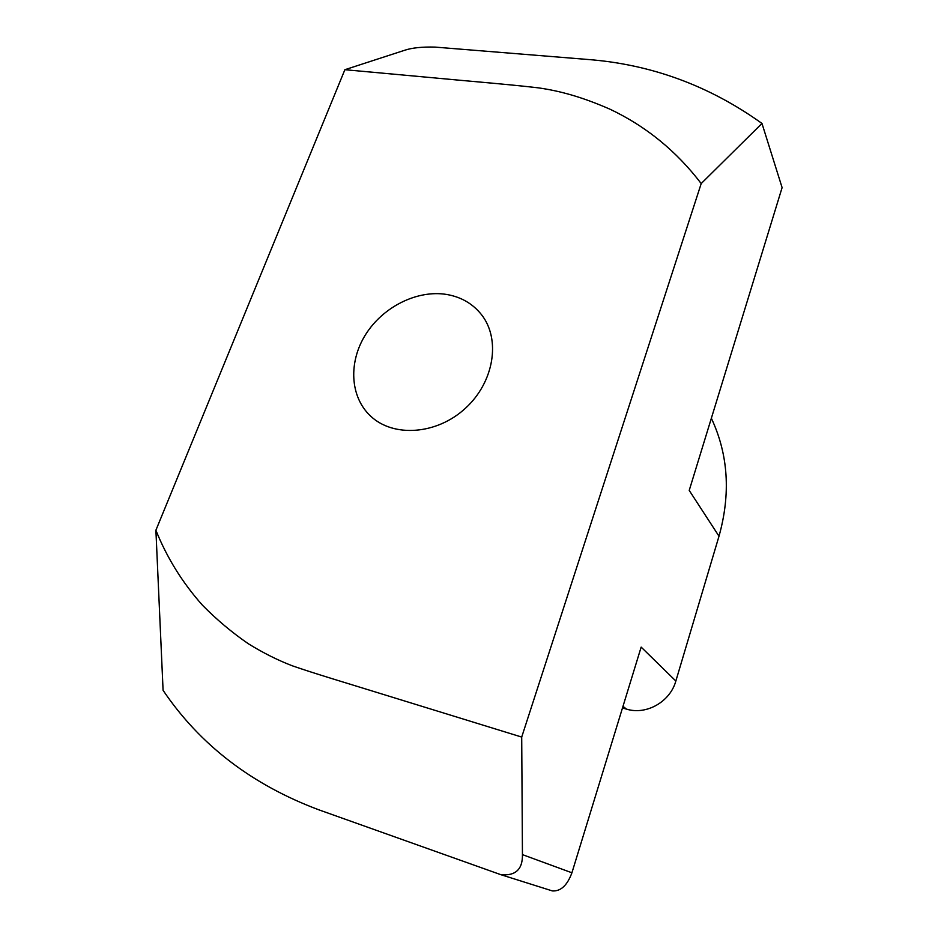 <?xml version="1.0" encoding="UTF-8"?>
<svg xmlns="http://www.w3.org/2000/svg" width="938" height="938" viewBox="0 0 938 938"><rect width="100%" height="100%" fill="white"/><g stroke="black" fill="none" stroke-linecap="round" stroke-linejoin="round"><path stroke-width="1.41" d="M344.879 69.705L428.256 77.338C465.905 80.938 509.217 84.397 538.4 87.855C560.209 90.974 582.029 96.989 609.852 109.136C645.965 126.243 676.404 151.053 701.202 183.567L521.704 737.069L522.443 854.624C522.701 869.327 515.548 876.022 500.962 874.72L318.803 809.811C251.818 784.696 199.911 744.866 163.083 690.321L155.896 530.24L344.879 69.705L404.7 50.253C412.005 47.815 422.135 46.759 435.091 47.099L587.481 59.446C650.995 64.276 709.151 85.616 761.973 123.453L782.104 187.612L689.219 490.41L719 536.219L675.852 681.023C670.131 701.87 646.282 715.354 626.467 709.105L622.492 707.956M500.962 874.72L552.365 890.924C560.736 891.452 567.256 885.402 571.922 872.786L641.158 647.103L675.852 681.023M701.202 183.567L761.973 123.453M521.704 737.069L380.558 693.569C346.497 683.005 314.781 673.625 292.281 665.792C277.613 660.153 262.957 652.801 248.289 643.714C232.038 632.552 216.784 619.748 202.538 605.291C182.5 582.803 166.952 557.782 155.896 530.24M446.687 294.462C461.109 296.959 472.682 303.654 481.417 314.57C500.986 339.134 494.209 382.153 465.377 408.311C436.803 434.74 393.362 437.718 370.592 416.085C349.804 396.774 348.279 361.775 365.808 334.245C383.243 306.656 417.422 289.631 446.687 294.462M711.356 418.242C728.31 454.414 730.866 493.74 719 536.219M571.922 872.786L522.443 854.624M626.467 709.105L622.984 706.326"/></g></svg>
